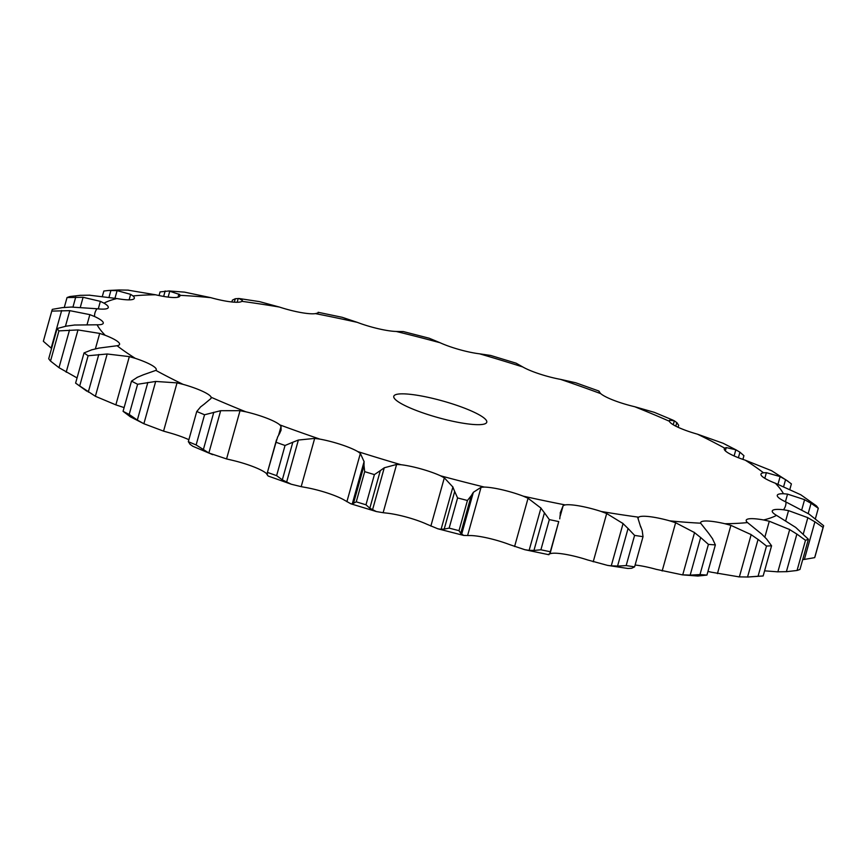 <?xml version="1.0" encoding="UTF-8"?>
<svg xmlns="http://www.w3.org/2000/svg" width="867" height="867" viewBox="0 0 867 867"><rect width="100%" height="100%" fill="white"/><g stroke="black" fill="none" stroke-linecap="round" stroke-linejoin="round"><path stroke-width="1.3" d="M747.549 577.054L763.155 575.97A400.587 71.625 15.6 0 1 758.072 576.23L747.549 577.054L758.061 539.415L766.504 546.047L758.072 576.23M738.554 576.869L748.384 577.021M758.733 539.935L750.464 534.191M766.504 546.047A400.587 71.625 15.6 0 0 771.576 545.787L766.569 538.981L761.714 534.094L747.506 522.573A31.169 5.57 15.6 0 1 746.205 520.233A31.169 5.57 15.6 0 1 748.774 518.856A31.169 5.57 15.6 0 1 763.61 519.962A358.505 64.104 15.6 0 0 776.518 515.377A31.169 5.57 15.6 0 1 772.269 510.956A31.169 5.57 15.6 0 1 772.703 510.349A31.169 5.57 15.6 0 1 783.508 509.763A358.505 64.104 15.6 0 0 785.99 502.004A31.169 5.57 15.6 0 1 777.309 495.957A31.169 5.57 15.6 0 1 777.276 495.295A31.169 5.57 15.6 0 1 783.454 493.724A358.505 64.104 15.6 0 0 775.369 483.244A31.169 5.57 15.6 0 1 762.321 476.536A31.169 5.57 15.6 0 1 760.966 474.141A31.169 5.57 15.6 0 1 763.448 472.775A358.505 64.104 15.6 0 0 745.273 460.193A31.169 5.57 15.6 0 1 728.627 453.203A31.169 5.57 15.6 0 1 724.27 448.727A31.169 5.57 15.6 0 1 724.671 448.141A358.505 64.104 15.6 0 0 697.447 434.172A31.169 5.57 15.6 0 1 678.167 427.312A31.169 5.57 15.6 0 1 669.357 421.243A358.505 64.104 15.6 0 0 634.677 406.71A31.169 5.57 15.6 0 1 613.879 400.37A31.169 5.57 15.6 0 1 600.733 393.64A358.505 64.104 15.6 0 0 560.613 379.388A31.169 5.57 15.6 0 1 539.512 373.948A31.169 5.57 15.6 0 1 522.779 366.958A358.505 64.104 15.6 0 0 479.549 353.812A31.169 5.57 15.6 0 1 459.369 349.585A31.169 5.57 15.6 0 1 440.035 342.725A358.505 64.104 15.6 0 0 396.197 331.454A31.169 5.57 15.6 0 1 378.12 328.68A31.169 5.57 15.6 0 1 357.302 322.361A358.505 64.104 15.6 0 0 315.415 313.616A31.169 5.57 15.6 0 1 300.481 312.467A31.169 5.57 15.6 0 1 279.391 307.048A358.505 64.104 15.6 0 0 241.893 301.337A31.169 5.57 15.6 0 1 230.969 301.868A31.169 5.57 15.6 0 1 210.833 297.674A358.505 64.104 15.6 0 0 179.892 295.333A31.169 5.57 15.6 0 1 179.903 295.961A31.169 5.57 15.6 0 1 173.617 297.522A31.169 5.57 15.6 0 1 155.605 294.791A358.505 64.104 15.6 0 0 133.03 295.95A31.169 5.57 15.6 0 1 134.331 298.291A31.169 5.57 15.6 0 1 131.762 299.657A31.169 5.57 15.6 0 1 116.926 298.551A358.505 64.104 15.6 0 0 104.018 303.147A31.169 5.57 15.6 0 1 108.267 307.557A31.169 5.57 15.6 0 1 107.833 308.175A31.169 5.57 15.6 0 1 97.028 308.75A358.505 64.104 15.6 0 0 94.546 316.509A31.169 5.57 15.6 0 1 103.227 322.557A31.169 5.57 15.6 0 1 103.26 323.228A31.169 5.57 15.6 0 1 97.082 324.789A358.505 64.104 15.6 0 0 105.167 335.269A31.169 5.57 15.6 0 1 118.215 341.988A31.169 5.57 15.6 0 1 119.57 344.383A31.169 5.57 15.6 0 1 117.088 345.738A358.505 64.104 15.6 0 0 135.263 358.331A31.169 5.57 15.6 0 1 151.909 365.321A31.169 5.57 15.6 0 1 156.266 369.797A31.169 5.57 15.6 0 1 155.865 370.382A358.505 64.104 15.6 0 0 183.089 384.352A31.169 5.57 15.6 0 1 202.369 391.212A31.169 5.57 15.6 0 1 211.18 397.281A358.505 64.104 15.6 0 0 228.086 404.531A358.505 64.104 15.6 0 0 245.86 411.814A31.169 5.57 15.6 0 1 266.657 418.143A31.169 5.57 15.6 0 1 279.803 424.873A358.505 64.104 15.6 0 0 319.923 439.125A31.169 5.57 15.6 0 1 341.024 444.565A31.169 5.57 15.6 0 1 357.757 451.566A358.505 64.104 15.6 0 0 400.988 464.712A31.169 5.57 15.6 0 1 421.167 468.939A31.169 5.57 15.6 0 1 440.501 475.788A358.505 64.104 15.6 0 0 484.328 487.07A31.169 5.57 15.6 0 1 502.416 489.844A31.169 5.57 15.6 0 1 523.235 496.152A358.505 64.104 15.6 0 0 565.121 504.908A31.169 5.57 15.6 0 1 580.056 506.057A31.169 5.57 15.6 0 1 601.145 511.465A358.505 64.104 15.6 0 0 638.643 517.187A31.169 5.57 15.6 0 1 649.567 516.645A31.169 5.57 15.6 0 1 669.703 520.839A358.505 64.104 15.6 0 0 700.644 523.191A31.169 5.57 15.6 0 1 700.634 522.563A31.169 5.57 15.6 0 1 706.919 521.002A31.169 5.57 15.6 0 1 724.931 523.733A358.505 64.104 15.6 0 0 747.506 522.573M707.96 571.451A31.169 5.57 15.6 0 1 711.395 572.209L739.356 576.913L751.169 534.636L730.903 525.359L724.931 523.733M771.576 545.787L763.155 575.97M411.706 408.628A48.259 8.627 15.6 0 0 459.673 422.63A48.259 8.627 15.6 0 0 486.755 422.24A48.259 8.627 15.6 0 0 442.593 400.944A48.259 8.627 15.6 0 0 393.781 396.284A48.259 8.627 15.6 0 0 411.706 408.628M712.338 538.407L715.373 544.909A400.587 71.625 15.6 0 1 708.415 544.378L700.666 537.518L690.165 575.146L699.983 574.561A400.587 71.625 15.6 0 0 706.941 575.092L697.848 576.035L682.459 574.864L656.167 569.326A31.169 5.57 15.6 0 0 636.031 565.132A31.169 5.57 15.6 0 0 635.11 565.024M640.583 526.247L642.209 530.626L643.021 536.673A400.587 71.625 15.6 0 1 634.59 535.394L628.066 528.48L617.553 566.108L626.169 565.577A400.587 71.625 15.6 0 0 634.601 566.855L631.696 568.264L627.925 568.481L607.529 565.382L587.609 559.952A31.169 5.57 15.6 0 0 566.519 554.533A31.169 5.57 15.6 0 0 551.585 553.384L549.7 553.818M549.331 519.604L540.9 549.786L533.953 550.447L544.454 512.82L549.331 519.604A400.587 71.625 15.6 0 0 558.749 521.576L550.252 552.908L548.876 554.717L524.806 549.7L509.698 544.639A31.169 5.57 15.6 0 0 488.88 538.32A31.169 5.57 15.6 0 0 470.803 535.546L467.595 535.535L481.066 487.287L484.328 487.07M467.595 535.535L463.661 535.427L437.846 528.794L426.965 524.275A31.169 5.57 15.6 0 0 407.631 517.415A31.169 5.57 15.6 0 0 387.451 513.188L383.127 512.7L396.598 464.452L400.988 464.712M383.127 512.7L376.332 511.552L350.875 503.814L344.221 500.042A31.169 5.57 15.6 0 0 327.488 493.052A31.169 5.57 15.6 0 0 306.387 487.612L301.185 486.658L314.667 438.409L319.923 439.125M267.827 475.68L266.267 473.36A31.169 5.57 15.6 0 0 253.121 466.63A31.169 5.57 15.6 0 0 232.323 460.29L226.558 458.936L240.029 410.687L245.86 411.814M188.876 439.71A31.169 5.57 15.6 0 0 188.833 439.688A31.169 5.57 15.6 0 0 169.553 432.828L163.56 431.127L177.031 382.878L183.089 384.352M124.1 407.609A31.169 5.57 15.6 0 0 121.727 406.807L115.853 404.867L129.324 356.619L135.263 358.331M708.978 533.693L700.644 523.191M764.586 570.833L777.872 571.841L789.685 529.564L769.289 521.24L763.61 519.962M712.663 538.916L708.632 533.259M682.719 574.886L694.532 532.598L675.631 522.736L669.703 520.839M701.273 538.049L693.903 532.143M808.391 539.263A400.587 71.625 15.6 0 1 805.486 540.293L796.881 534.072L786.38 571.7L797.055 570.475A400.587 71.625 15.6 0 0 799.959 569.446L808.391 539.263L795.711 527.418L776.518 515.377M797.597 534.56L788.948 529.152M638.112 518.314L638.643 517.187L638.112 518.314M803.341 533.801L807.838 517.675L788.537 510.62L783.508 509.763M640.767 527.266L637.798 517.751M607.529 565.382L611.257 565.858L623.07 523.57L606.683 513.535L601.145 511.465M628.553 529L622.56 523.126M823.542 526.128A400.587 71.625 15.6 0 1 823.086 527.461L814.904 521.793L804.392 559.421L814.666 557.644A400.587 71.625 15.6 0 0 815.11 556.321L823.542 526.128A400.587 71.625 15.6 0 0 823.65 525.716L808.998 514.055L785.99 502.004M815.598 522.237L807.123 517.306M560.299 515.854L563.16 505.602L565.121 504.908M801.823 509.601L804.587 499.674L787.55 494.114L783.454 493.724M559.757 518.856L560.494 512.169M560.158 513.069L563.366 505.168M524.806 549.7L529.119 550.372L540.932 508.084L528.057 498.265L523.235 496.152M544.801 513.329L540.564 507.65M775.369 483.244L800.815 494.786L816.486 505.927A400.587 71.625 15.6 0 1 818.296 508.279L811.057 503.283L808.196 513.513M811.696 503.684L803.937 499.359M777.981 484.252L780.116 476.601L766.385 472.678L763.448 472.775M471.236 495.718L467.432 500.476A400.587 71.625 15.6 0 1 457.581 497.94L454.698 491.459L444.197 529.098L449.149 528.122A400.587 71.625 15.6 0 0 459.011 530.658L460.724 533.346L471.236 495.718L473.36 492.304L481.066 487.287M437.846 528.794L441.086 529.325L452.888 487.037L444.327 477.836L440.501 475.788M454.872 491.947L452.704 486.636M789.945 489.075L791.398 483.884L785.578 479.624L783.681 486.42M788.179 481.369L771.619 470.716L745.273 460.193M786.109 479.96L779.552 476.33M742.9 459.391L743.929 455.684L739.941 452.195L735.834 449.789L726.253 447.578L724.671 448.141M380.331 470.597L374.403 474.607A400.587 71.625 15.6 0 1 364.682 471.648L364.021 465.644L353.519 503.272L356.25 501.83A400.587 71.625 15.6 0 0 365.972 504.789L369.819 508.235L380.331 470.597L384.265 467.79L396.598 464.452M350.875 503.814L352.262 503.933L364.075 461.645L360.369 453.43L357.757 451.566M364.01 466.078L364.064 461.287M736.657 450.201L723.176 443.286L697.447 434.172M669.291 420.994L669.508 420.246L669.357 421.243L669.508 420.246L674.331 420.798L673.236 424.743M301.185 486.658L291.279 484.23L282.317 479.863L292.818 442.235L285.037 445.475A400.587 71.625 15.6 0 1 276.02 442.268L277.689 436.86M292.818 442.235L298.367 440.046L314.667 438.409M279.629 433.392L281.092 430.14L281.038 426.466L279.803 424.873M277.483 437.25L279.813 433.088M678.124 427.29L678.677 425.318L676.791 422.576L675.794 426.163M673.215 420.246L654.336 412.345L634.677 406.71M677.029 422.793L674.082 420.658M599.064 391.721L600.733 393.64M200.71 406.786L196.755 411.5A400.587 71.625 15.6 0 0 200.635 413.125A400.587 71.625 15.6 0 0 204.558 414.762L220.673 410.698L240.029 410.687M598.718 390.974L575.721 382.77L560.613 379.388M599.173 391.32L599.433 392.285M599.877 392.664L599.097 391.245M210.963 398.506L211.18 397.281L210.963 398.506L204.471 403.914M200.32 407.122L204.84 403.664M479.549 353.812L490.668 355.448L516.125 363.186L522.779 366.958M137.571 377.178L131.502 381.133A400.587 71.625 15.6 0 0 137.615 384.265L155.681 381.447L177.031 382.878M142.968 374.923L155.865 370.382M137.019 377.448L143.499 374.739M396.197 331.454L403.339 331.573L429.154 338.206L440.035 342.725M91.935 349.748L84.034 352.923A400.587 71.625 15.6 0 0 88.12 355.752L107.183 353.996L129.324 356.619M98.697 348.122L117.088 345.738M91.241 349.954L99.358 347.992M318.124 312.283L342.194 317.3L357.302 322.361M95.392 348.837L99.694 333.416L105.167 335.269M318.352 312.716L317.149 313.431M317.311 313.15L315.415 313.616M66.456 326.09L57.124 328.528A400.587 71.625 15.6 0 0 58.945 330.891L77.987 329.937L99.694 333.416M74.215 325.038L97.082 324.789M65.664 326.23L74.985 324.973M231.89 301.976L232.399 300.145L235.304 298.736L239.075 298.519L259.471 301.618L279.391 307.048M87.101 324.486L89.854 314.634L94.546 316.509M239.075 298.519L242.359 300.426L242.186 301.044M62.608 307.579L52.334 309.356A400.587 71.625 15.6 0 0 51.89 310.679A400.587 71.625 15.6 0 0 51.782 311.101L69.804 310.657L89.854 314.634M70.964 307.037L97.028 308.75M61.763 307.677L71.788 307.016M159.04 295.549L160.059 291.908L169.108 290.965L184.541 292.136L210.833 297.674M98.274 308.89L100.366 301.358L104.018 303.147M168.848 290.954L179.751 294.563M178.028 297.186L178.905 294.043L179.892 295.333M80.62 295.3L69.945 296.525A400.587 71.625 15.6 0 0 67.041 297.554L83.091 297.294L100.366 301.358M89.128 295.159L116.926 298.551M79.764 295.354L89.962 295.181M127.644 290.087L155.605 294.791M129.107 299.863L130.646 294.357L133.03 295.95M102.414 296.167L103.845 291.03L108.451 290.488L117.099 290.618L130.646 294.357M118.616 289.979L128.446 290.131M108.451 290.488L119.451 289.946M681.993 574.821L690.923 575.135M777.038 571.819L787.236 571.646M610.639 565.793L618.193 566.086M802.712 559.583L804.392 559.421M549.851 553.569L548.648 554.284M549.743 553.753L550.317 551.759A400.587 71.625 15.6 0 1 540.9 549.786M528.653 550.328L534.44 550.415M463.661 535.427L460.724 533.346M440.783 529.303L444.522 529.033M376.332 511.552L369.819 508.235M352.154 503.955L353.649 503.163M282.317 479.863L276.616 475.658A400.587 71.625 15.6 0 1 267.589 472.45L267.177 474.487M276.519 439.807L267.155 473.349L276.02 442.268M267.903 475.755L267.123 474.336M226.558 458.936L208.86 452.986L196.126 444.944A400.587 71.625 15.6 0 1 192.203 443.319A400.587 71.625 15.6 0 1 188.323 441.682L190.209 444.424M192.918 446.342L189.971 444.207M212.664 454.655L192.669 446.202M163.56 431.127L143.824 423.714L130.343 416.799L123.071 411.316A400.587 71.625 15.6 0 0 129.194 414.459L137.333 420.072L147.834 382.445M155.681 381.447L143.879 423.735L137.333 420.072M115.853 404.867L95.381 396.284L79.699 385.945A400.587 71.625 15.6 0 1 75.602 383.116L86.83 391.18M77.055 377.925L58.989 367.673L50.514 361.073A400.587 71.625 15.6 0 1 48.704 358.721L57.124 328.528M51.565 348.447L43.35 341.284A400.587 71.625 15.6 0 1 43.458 340.872L51.89 310.679M708.415 544.378L699.983 574.561M715.373 544.909L706.941 575.092M805.486 540.293L797.055 570.475M634.59 535.394L626.169 565.577M643.021 536.673L634.601 566.855M823.086 527.461L814.666 557.644M558.749 521.576L550.317 551.759M818.296 508.279L815.435 518.553M461.558 534.592L473.36 492.304M457.581 497.94L449.149 528.122M467.432 500.476L459.011 530.658M372.463 510.067L384.265 467.79M364.682 471.648L356.25 501.83M374.403 474.607L365.972 504.789M286.565 482.334L298.367 440.046M285.037 445.475L276.616 475.658M208.86 452.986L220.673 410.698M203.279 449.897L213.791 412.269M204.558 414.762L196.126 444.944M196.755 411.5L188.323 441.682M137.615 384.265L129.194 414.459M131.502 381.133L123.071 411.316M95.381 396.284L107.183 353.996M88.12 355.752L79.699 385.945M84.034 352.923L75.602 383.116M88.282 392.122L98.784 354.495M66.185 372.214L77.987 329.937M58.945 330.891L50.514 361.073M58.989 367.673L69.501 330.045M65.448 326.274L69.804 310.657M237.168 302.269L238.23 298.476M234.339 302.182L235.304 298.736M51.782 311.101L43.35 341.284M51.164 348.133L61.665 310.505M80.349 307.146L83.091 297.294M168.133 297.088L169.824 291.019M163.646 296.416L165.163 290.965M67.041 297.554L64.288 307.417M72.969 307.005L75.754 297.023M114.975 298.205L117.099 290.618M109.047 297.143L110.933 290.391M717.432 573.607L730.903 525.359M764.857 537.106L769.289 521.24M662.16 570.995L675.631 522.736M785.784 520.482L788.537 510.62M593.212 561.783L606.683 513.535M785.426 501.744L787.55 494.114M514.586 546.524L528.057 498.265M764.813 478.302L766.385 472.678M430.856 526.096L444.327 477.836M725.332 450.862L726.253 447.578M346.898 501.69L360.369 453.43M278.61 435.169L281.038 426.466M734.111 455.955L735.834 449.789M738.391 457.733L739.941 452.195M291.279 484.23L268.228 476.048"/></g></svg>
